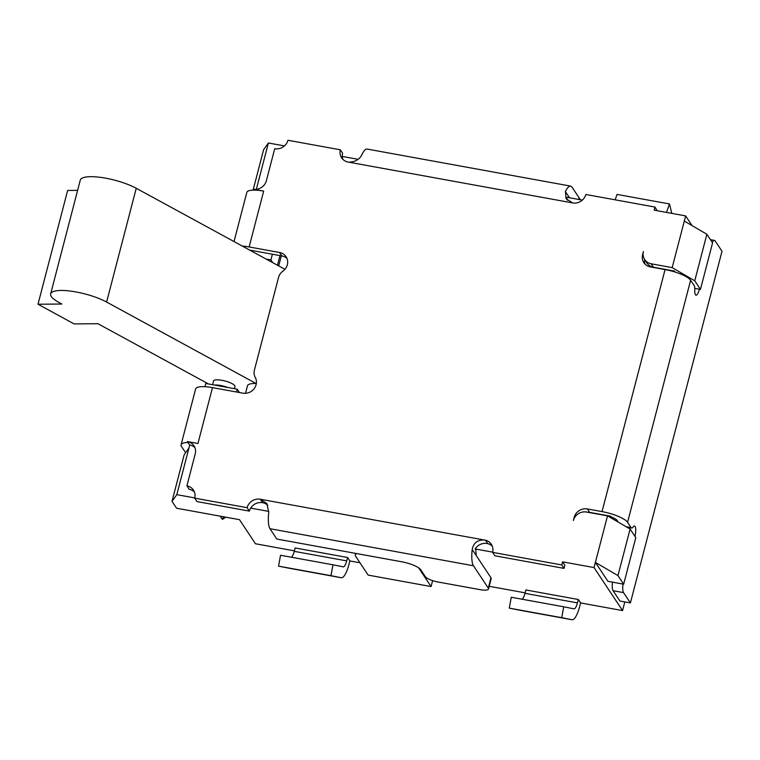 <?xml version="1.0" encoding="UTF-8"?>
<svg xmlns="http://www.w3.org/2000/svg" width="760" height="760" viewBox="0 0 760 760"><rect width="100%" height="100%" fill="white"/><g stroke="black" fill="none" stroke-linecap="round" stroke-linejoin="round"><path stroke-width="1.14" d="M291.337 557.222A8.854 2.375 100.3 0 0 294.262 551.351L295.137 547.96L347.586 557.508L346.702 560.889A8.854 2.375 100.3 0 1 343.292 566.846A8.854 2.375 100.3 0 0 343.292 566.846L332.975 564.803L330.98 575.681L341.287 577.733A19.921 5.348 -79.7 0 1 341.287 577.733A19.921 5.348 -79.7 0 0 348.983 564.338L349.866 560.947L347.586 557.508M288.885 568.195A19.921 5.348 -79.7 0 1 288.866 568.195A19.921 5.348 -79.7 0 1 288.848 568.186L278.54 566.143L280.535 555.256L332.975 564.803M580.602 602.936L578.322 599.497L577.438 602.889A8.854 2.375 100.3 0 1 574.028 608.845A8.854 2.375 100.3 0 0 574.028 608.845L563.711 606.793L561.725 617.681L572.024 619.732A19.921 5.348 -79.7 0 1 572.024 619.732A19.921 5.348 -79.7 0 0 579.718 606.328L580.602 602.936L622.554 610.575L594.044 567.568L607.515 515.859L630.097 529.036L617.966 575.586L595.394 562.4L607.943 581.324L623.675 584.183L635.797 537.643L630.097 529.036M278.54 566.143L330.98 575.681M563.711 606.793L511.271 597.246L509.276 608.133L561.725 617.681M509.276 608.133L519.583 610.185A19.921 5.348 100.3 0 0 519.602 610.185A19.921 5.348 100.3 0 0 519.631 610.194M578.322 599.497L525.882 589.959L524.998 593.341A8.854 2.375 -79.7 0 1 522.072 599.212M386.26 152.551L438.786 162.108M666.501 212.42L669.494 203.956L617.044 194.408L615.135 199.823M669.494 203.956L671.802 213.38M214.5 385.054A11.067 2.869 14.6 0 1 227.8 387.476M212.582 384.712L213.55 380.969A11.067 2.869 14.6 0 1 220.732 380.114A11.067 2.869 14.6 0 1 232.208 383.686A11.067 2.869 14.6 0 1 234.973 386.545L234.412 388.683M77.615 190.37L67.64 190.456L38 304.238L61.836 304.028L58.947 302.461A33.203 8.598 14.6 0 1 50.654 293.892A33.203 8.598 14.6 0 1 72.181 291.317A33.203 8.598 14.6 0 1 106.609 302.052L256.11 383.524L256.424 382.327M284.915 269.297L136.239 188.28A33.203 8.598 -165.4 0 0 101.821 177.545A33.203 8.598 -165.4 0 0 80.284 180.111L50.654 293.892M208.525 383.971L97.936 323.712L74.109 323.912L38 304.238M245.508 393.319L247.475 385.785A22.135 5.738 14.6 0 1 256.11 383.524M272.735 262.656L270.902 259.901L272.384 254.21L281.827 255.93A11.067 10.27 146.5 0 1 284.63 256.87L286.862 258.153M185.725 452.589A8.854 2.375 -79.7 0 1 185.269 452.19L181.526 446.538A22.135 5.738 14.6 0 1 181.079 444.78A22.135 5.738 14.6 0 1 188.062 442.491L187.454 441.57L197.942 443.479L212.486 387.628L242.905 393.158A11.067 10.27 -33.5 0 0 254.049 388.816A11.067 10.27 -33.5 0 0 255.246 377.406A11.067 10.27 146.5 0 1 254.41 370.091L278.53 277.476A11.067 10.27 146.5 0 1 282.938 271.111A11.067 10.27 -33.5 0 0 286.073 256.719A11.067 10.27 -33.5 0 0 279.547 252.491L249.128 246.952L263.682 191.102A22.135 5.738 -165.4 0 0 253.802 190.114A22.135 5.738 -165.4 0 0 246.819 192.403L234.013 241.566M272.384 254.21L249.641 250.078M242.288 246.069A22.135 5.738 14.6 0 1 249.128 246.952M348.868 162.193L572.603 202.91L566.096 198.74L565.392 191.577C567.283 187.73 569.031 185.915 570.636 186.105L367.184 149.074A22.135 5.938 100.3 0 0 361.959 154.546C359.641 159.41 355.272 161.956 348.868 162.193A11.096 10.288 146.5 0 1 348.137 162.079M694.773 288.373L699.409 289.218A8.854 2.375 -79.7 0 1 695.998 295.174A8.854 2.375 -79.7 0 1 694.773 290.149A8.854 2.375 100.3 0 0 694.127 285.57L690.612 280.278A22.135 5.738 -165.4 0 0 665.076 269.572L650.399 266.902A11.067 10.27 -33.5 0 1 643.862 262.675A11.067 10.27 -33.5 0 1 642.599 254.648L643.406 251.55A11.067 10.27 146.5 0 0 644.67 259.569L646.959 263.017A11.067 10.27 146.5 0 0 653.486 267.245L674.462 271.063L674.262 271.805M594.044 567.568L562.581 561.849L564.861 565.288L564.053 568.385L494.883 555.797L492.603 552.358A11.096 10.288 -33.5 0 0 491.34 544.312A11.096 10.288 -33.5 0 0 485.526 540.236L487.806 543.675A11.096 10.288 -33.5 0 0 475.161 548.957L475.817 549.945L476.149 555.417L490.979 577.781L488.281 588.116A11.067 2.869 14.6 0 1 488.5 589A11.067 2.869 14.6 0 1 480.073 589.656L438.111 582.017A11.067 2.869 14.6 0 1 425.334 576.669L420.774 569.781A16.596 4.303 14.6 0 0 401.622 561.764L276.83 539.049L269.99 528.722L473.461 565.763A22.135 5.938 -79.7 0 1 472.207 549.461C473.49 543.02 477.441 539.866 484.082 539.971A11.096 10.288 146.5 0 1 485.526 540.236M562.581 561.849L561.773 564.946L564.053 568.385M618.212 522.101L617.082 520.4A11.067 2.869 -165.4 0 0 611.068 516.885L610.612 516.192L589.636 512.373L587.347 508.934A11.067 10.27 -33.5 0 0 574.17 517.37L573.363 520.476A11.067 10.27 146.5 0 1 586.539 512.04L607.515 515.859M212.486 387.628A22.135 5.738 -165.4 0 0 195.633 388.93L181.079 444.78M267.862 505.39A11.096 10.288 -33.5 0 0 262.589 502.683A11.096 10.288 -33.5 0 0 250.686 508.108A11.096 10.288 -33.5 0 0 249.384 511.119L196.992 501.581L194.712 498.142A11.096 10.288 146.5 0 0 193.448 490.095A11.096 10.288 146.5 0 0 186.903 485.858L189.183 489.297A11.096 10.288 -33.5 0 1 194.398 491.948M657.219 210.729L654.996 207.071L585.827 194.484A11.096 10.288 146.5 0 1 573.334 203.043L572.603 202.91M348.147 162.032L347.785 161.984A11.096 10.288 -33.5 0 1 341.601 157.823A11.096 10.288 -33.5 0 1 340.328 149.805L342.608 153.244A11.096 10.288 -33.5 0 0 342.285 156.436A11.096 10.288 -33.5 0 0 342.922 159.419M488.5 589L491.197 578.654A11.067 2.869 -165.4 0 0 490.979 577.781M488.281 588.116L473.461 565.763M580.403 199.775L579.101 197.809L578.664 199.452M570.636 186.105L572.061 187.197L579.101 197.809M622.972 584.06A11.067 2.973 100.3 0 0 623.551 592.61L630.401 602.927L722 251.256L715.16 240.939A11.067 2.973 100.3 0 0 714.447 240.398A11.067 2.973 100.3 0 0 712.244 242.345M587.347 508.934L602.034 511.603A22.135 5.738 14.6 0 1 627.57 522.31L631.075 527.601A8.854 2.375 100.3 0 0 631.645 528.029A8.854 2.375 100.3 0 0 633.08 527.012A8.854 2.375 -79.7 0 1 634.505 525.986A8.854 2.375 -79.7 0 1 634.989 536.427M612.484 582.15A11.067 2.973 100.3 0 0 613.063 590.7L619.913 601.017L630.401 602.927M492.29 546.164A11.096 10.288 -33.5 0 0 487.806 543.675M561.773 564.946L492.603 552.358M484.082 539.971L260.309 499.244A11.096 10.288 -33.5 0 0 247.105 507.68L249.384 511.119M247.105 507.68L194.712 498.142M340.328 149.805L287.935 140.268A11.096 10.288 146.5 0 1 274.721 148.722L266.37 180.756A11.067 10.27 146.5 0 1 253.194 189.192L253.802 190.114M187.454 441.57A11.067 10.27 146.5 0 1 193.98 445.797A11.067 10.27 146.5 0 1 195.244 453.824L186.903 485.858M194.93 447.64A11.067 10.27 -33.5 0 0 189.734 445.008L176.805 494.656L194.769 497.923M582.331 200.127L566.741 197.286A11.096 10.288 -33.5 0 0 567.387 200.269M262.589 502.683L260.309 499.244L266.893 503.557L268.736 512.42A22.135 5.938 100.3 0 0 269.99 528.722M253.194 189.192L263.682 191.102M654.996 207.071L654.189 210.178L685.653 215.906L692.094 225.625M644.613 259.483A11.067 10.27 -33.5 0 0 645.192 264.271M589.636 512.373A11.067 10.27 -33.5 0 0 587.452 512.202M225.834 517.199L222.366 519.413L220.2 516.173M699.409 289.218L700.454 289.408L712.576 242.858L706.876 234.26L694.754 280.801L672.182 267.615L685.653 215.906M253.317 189.221L263.615 149.682L268.403 142.984L284.44 145.91M342.285 156.436L358.093 159.315M268.403 142.984L256.338 189.306M270.902 259.901L266.057 259.017M610.612 516.192L610.28 517.465M622.554 610.575L624.815 601.91M675.127 272.07L674.462 271.063M250.686 508.108L268.812 511.404M176.805 494.656L172.016 501.353L184.138 454.803L188.927 448.115M294.386 550.848L255.465 543.761L239.505 519.678L176.577 508.231L172.016 501.353M359.974 562.789L349.866 560.947M525.131 592.847L489.203 586.302M475.161 548.957L492.661 552.14M236.502 391.998L237.225 389.196L239.438 392.53M204.924 386.697L205.761 383.467L237.225 389.196M432.62 580.621L431.072 586.558L418.674 567.862M355.651 553.394L355.272 554.866A16.596 4.303 14.6 0 0 355.604 556.187L368.144 575.101L431.072 586.558M253.08 190.133L253.289 189.335M684.304 221.075L706.876 234.26M672.182 267.615L651.206 263.805A11.067 10.27 146.5 0 1 644.67 259.569M617.966 575.586L623.675 584.183M700.454 289.408L694.754 280.801M355.272 554.866A16.596 4.303 14.6 0 1 356.839 553.612M294.262 551.351L346.702 560.889M288.848 568.186L341.287 577.733L288.866 568.195M519.583 610.185L572.024 619.732L519.602 610.185M524.998 593.341L577.438 602.889M106.609 302.052L136.239 188.28M281.827 255.93L279.547 252.491M643.15 255.483L642.599 254.648M472.207 549.461L476.149 555.417M567.891 197.267L569.344 197.534L565.392 191.577M631.075 527.601L626.059 526.68M623.551 592.61L613.063 590.7M189.734 445.008L188.062 442.491M185.924 452.305L185.269 452.19M665.076 269.572L602.034 511.603M627.57 522.31L690.612 280.278M221.91 518.757L224.684 516.981M653.486 267.245L651.206 263.805M277.457 265.231L279.974 255.597M278.702 265.915L281.323 255.844M714.447 240.398L710.467 239.666M631.645 528.029L626.886 527.164"/></g></svg>
